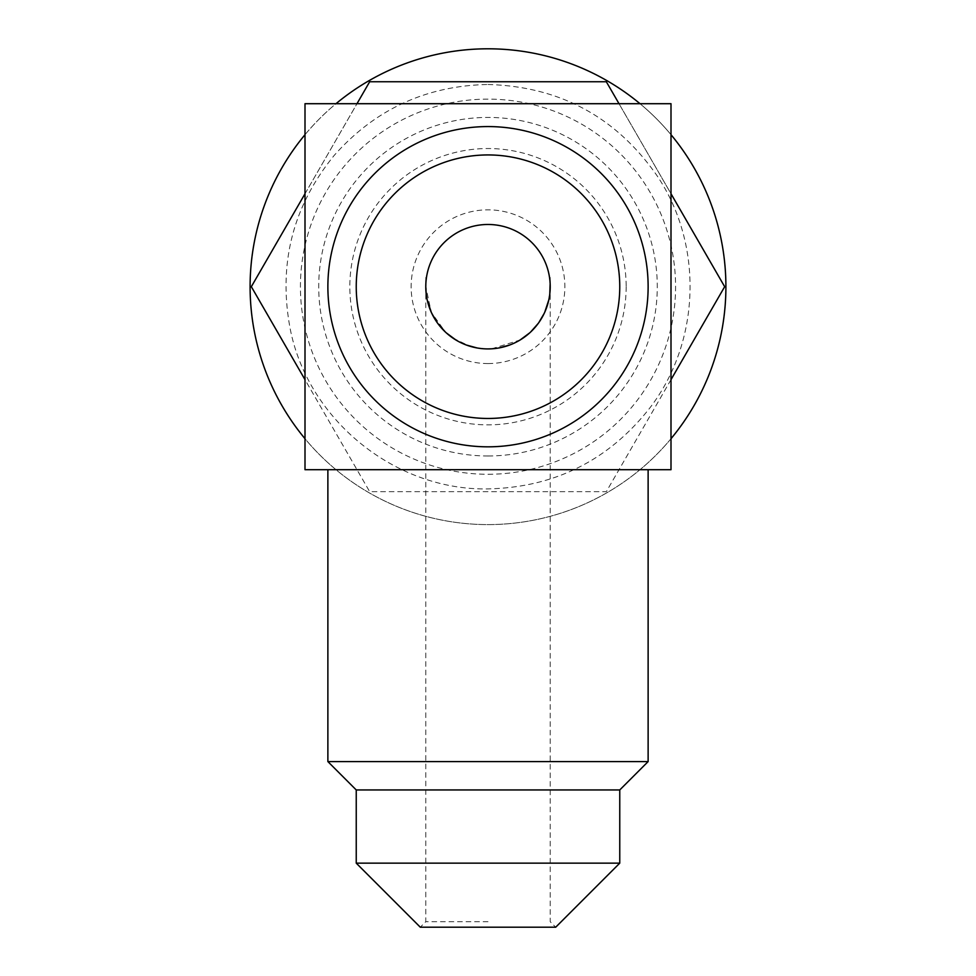 <?xml version="1.0" encoding="UTF-8"?>
<svg xmlns="http://www.w3.org/2000/svg" width="976" height="976" viewBox="0 0 976 976"><rect width="100%" height="100%" fill="white"/><g stroke="black" fill="none" stroke-linecap="round" stroke-linejoin="round"><path stroke-width="0.73" stroke-dasharray="4.88 3.66" d="M648.125 286.7A160.125 160.125 0 0 1 488 446.825A160.125 160.125 0 0 1 327.875 286.7A160.125 160.125 0 0 1 488 126.575A160.125 160.125 0 0 1 648.125 286.7A160.125 160.125 0 0 1 488 446.825A160.125 160.125 0 0 1 327.875 286.7A160.125 160.125 0 0 1 488 126.575A160.125 160.125 0 0 1 648.125 286.7A160.125 160.125 0 0 1 488 446.825A160.125 160.125 0 0 1 327.875 286.7A160.125 160.125 0 0 1 488 126.575A160.125 160.125 0 0 1 648.125 286.7A160.125 160.125 0 0 1 488 446.825A160.125 160.125 0 0 1 327.875 286.7A160.125 160.125 0 0 1 488 126.575A160.125 160.125 0 0 1 648.125 286.7A160.125 160.125 0 0 0 488 126.575A160.125 160.125 0 0 0 327.875 286.7A160.125 160.125 0 0 0 488 446.825A160.125 160.125 0 0 0 648.125 286.7A160.125 160.125 0 0 1 488 446.825A160.125 160.125 0 0 1 327.875 286.7A160.125 160.125 0 0 1 488 126.575A160.125 160.125 0 0 1 648.125 286.7A160.125 160.125 0 0 1 488 446.825A160.125 160.125 0 0 1 327.875 286.7A160.125 160.125 0 0 1 488 126.575A160.125 160.125 0 0 1 648.125 286.7M626.165 286.7A138.165 138.165 0 0 1 488 424.865A138.165 138.165 0 0 1 349.835 286.7A138.165 138.165 0 0 1 488 148.535A138.165 138.165 0 0 1 626.165 286.7M488 363.56A76.86 76.86 0 0 0 564.86 286.7A76.86 76.86 0 0 0 488 209.84A76.86 76.86 0 0 0 411.14 286.7A76.86 76.86 0 0 0 488 363.56M488 474.275A187.575 187.575 0 0 0 675.575 286.7A187.575 187.575 0 0 0 488 99.125A187.575 187.575 0 0 0 300.425 286.7A187.575 187.575 0 0 0 488 474.275M725.9 286.7A237.9 237.9 0 0 1 488 524.6A237.9 237.9 0 0 1 250.1 286.7A237.9 237.9 0 0 1 488 48.8A237.9 237.9 0 0 1 725.9 286.7M671 438.712A237.9 237.9 0 0 1 305 438.712M305 134.688A237.9 237.9 0 0 1 335.988 103.7M640.012 103.7A237.9 237.9 0 0 1 671 134.688M369.672 81.74L606.328 81.74L724.668 286.7L606.328 491.66L369.672 491.66L251.332 286.7L369.672 81.74M619.016 103.7L671 193.748M671 379.652L606.328 491.66L369.672 491.66L305 379.652M305 193.748L356.984 103.7M305 103.7L671 103.7L671 469.7L305 469.7L305 103.7M327.875 469.7L648.125 469.7L327.875 469.7M619.76 286.7A131.76 131.76 0 0 0 488 154.94A131.76 131.76 0 0 0 356.24 286.7A131.76 131.76 0 0 0 488 418.46A131.76 131.76 0 0 0 619.76 286.7M548.841 299.742L550.22 286.7L549.549 277.55L550.22 277.55L549.549 277.55M549.915 280.576L550.147 283.626M498.931 347.956L488.085 348.92M491.648 348.81L520.074 340.014L509.728 345.004M529.809 332.779L530.651 331.999M538.264 323.373L539.033 322.287M539.447 321.69L544.901 311.856M488 348.92A62.22 62.22 0 0 0 550.22 286.7A62.22 62.22 0 0 0 488 224.48A62.22 62.22 0 0 0 425.78 286.7A62.22 62.22 0 0 0 488 348.92M549.769 294.154L548.829 299.791M544.742 312.235L544.254 313.296M538.764 322.678L538.227 323.41M530.859 331.803L529.785 332.804M426.451 277.55L425.78 277.55L426.451 277.55L425.78 286.7L431.258 312.235L445.41 332.06M425.853 283.626L426.085 280.576M488 921.71L425.78 921.71L488 921.71M485.633 348.871L477.069 347.956M466.296 345.004L455.951 340.026M437.773 323.41L437.016 322.361M431.843 313.491L431.258 312.222M427.171 299.778L426.195 293.861M452.901 338.074L469.871 346.224M477.02 347.944L487.463 348.92M550.22 277.55L550.22 921.71L555.71 927.2L420.29 927.2L425.78 921.71L425.78 277.55M356.24 863.15L619.76 863.15M327.875 761.585L648.125 761.585M356.24 789.95L619.76 789.95M488 455.975A169.275 169.275 0 0 0 657.275 286.7A169.275 169.275 0 0 0 488 117.425A169.275 169.275 0 0 0 318.725 286.7A169.275 169.275 0 0 0 488 455.975M488 84.485C559.651 86.51 615.99 116.9 657.019 175.68C703.684 244.622 700.609 342.234 649.711 408.114C608.487 460.416 554.575 487.353 488 488.915C394.768 490.623 307.22 419.351 289.982 327.704C278.172 263.447 292.922 205.997 334.231 155.367C375.15 109.3 426.402 85.668 488 84.485"/><path stroke-width="1.46" d="M671 134.688A237.9 237.9 0 0 1 671 438.712M305 438.712A237.9 237.9 0 0 1 305 134.688M335.988 103.7A237.9 237.9 0 0 1 640.012 103.7M356.984 103.7L369.672 81.74L606.328 81.74L619.016 103.7M671 193.748L724.668 286.7L671 379.652M305 379.652L251.332 286.7L305 193.748M671 103.7L305 103.7L305 469.7L671 469.7L671 103.7M327.875 286.7A160.125 160.125 0 0 0 488 446.825A160.125 160.125 0 0 0 648.125 286.7A160.125 160.125 0 0 0 488 126.575A160.125 160.125 0 0 0 327.875 286.7M619.76 286.7A131.76 131.76 0 0 0 488 154.94A131.76 131.76 0 0 0 356.24 286.7A131.76 131.76 0 0 0 488 418.46A131.76 131.76 0 0 0 619.76 286.7M426.195 293.861L425.78 286.7A62.22 62.22 0 0 0 488 348.92A62.22 62.22 0 0 0 550.22 286.7A62.22 62.22 0 0 0 488 224.48A62.22 62.22 0 0 0 425.78 286.7L425.853 283.626M549.549 277.55L549.915 280.576M550.147 283.626L549.769 294.154M488.085 348.92L491.648 348.81M529.785 332.804L520.062 340.026L529.809 332.779M530.651 331.999L538.264 323.373M544.901 311.856L548.841 299.742M548.829 299.791L544.742 312.235M544.254 313.296L538.764 322.678M538.227 323.41L530.859 331.803M509.728 345.004L498.931 347.956M426.085 280.576L426.451 277.55M487.463 348.92L485.633 348.871M477.069 347.956L466.296 345.004M455.951 340.026L446.227 332.816L452.901 338.074M445.41 332.06L437.773 323.41M437.016 322.361L431.843 313.491M431.258 312.222L427.171 299.778M469.871 346.224L477.02 347.944M420.29 927.2L356.24 863.15L619.76 863.15L555.71 927.2L420.29 927.2M619.76 863.15L619.76 789.95L356.24 789.95L356.24 863.15M619.76 789.95L648.125 761.585L327.875 761.585L356.24 789.95M648.125 469.7L648.125 761.585M327.875 469.7L327.875 761.585"/></g></svg>
